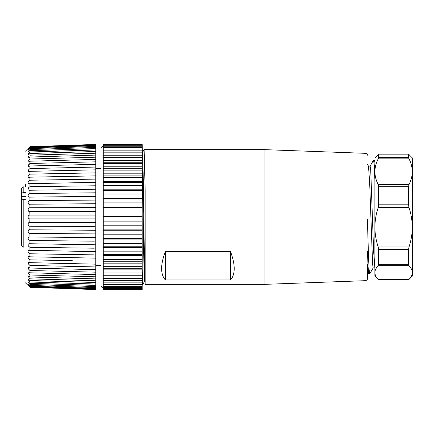<?xml version="1.0" encoding="UTF-8"?>
<svg xmlns="http://www.w3.org/2000/svg" width="434" height="434" viewBox="0 0 434 434"><rect width="100%" height="100%" fill="white"/><g stroke="black" fill="none" stroke-linecap="round" stroke-linejoin="round"><path stroke-width="0.65" d="M142.173 144.164L103.259 144.164L142.173 144.164L142.368 152.681M142.173 155.204L103.259 155.204L103.259 152.849L142.173 152.839L142.173 157.065M142.173 157.07L103.259 157.07L103.259 157.71L142.173 157.71L142.173 182.562L103.259 182.562L103.259 181.531L142.173 181.531M142.173 203.383L142.173 182.568M142.173 207.495L142.173 202.879L103.259 202.879L103.259 207.495L142.173 207.495L142.173 212.188M142.173 216.637L142.173 211.96L103.259 211.96L103.259 216.637L142.173 216.637M103.259 216.637L103.259 225.783L142.173 225.783L142.173 216.577M103.259 225.783L103.259 238.494L142.173 238.494L142.173 225.447M142.173 289.787L103.259 289.787L142.173 289.955L142.173 238.499M142.173 247.646L142.173 243.517L142.173 247.646L103.259 247.646L103.259 251.828L142.173 251.828M142.824 284.335L142.173 268.592M103.259 268.288L103.259 269.867L142.173 269.867L142.173 266.677L103.259 266.677L103.259 268.288L142.173 268.288M25.443 184.119L25.443 186.696M95.778 237.23L95.778 196.77M95.778 199.819L95.778 213.257M95.778 220.743L95.778 234.181M95.778 230.221L95.778 289.559L29.93 287.313L95.778 289.559M95.778 144.441L29.93 146.687C27.564 149.03 27.564 149.03 29.93 146.687L95.778 144.441L95.778 203.779M95.778 211.277L29.93 211.51C27.57 212.221 27.559 207.571 29.93 207.788L29.93 204.208L95.778 203.741L95.778 230.259L29.93 229.787C27.559 228.848 27.57 233.421 29.93 233.449L29.93 236.948L95.778 237.642M95.778 289.359L29.93 287.313C27.564 284.97 27.564 284.97 29.93 287.313M28.438 285.832L25.443 282.849M95.778 288.36L29.93 286.163L29.93 286.733C27.564 284.53 27.564 284.661 29.93 287.124C27.564 284.661 27.564 284.53 29.93 286.733L95.778 288.968M29.93 286.163C27.564 283.614 27.564 283.353 29.93 285.388L95.778 287.585M28.036 283.863L29.93 285.388L29.93 284.449L28.091 281.964L29.93 283.293L95.778 285.431M95.778 286.586L29.93 284.449M72.277 260.693L29.93 259.841L29.93 262.657L28.649 262.163L27.998 262.668L28.481 264.002L29.93 265.44L95.778 266.943L29.93 265.44L29.93 268L28.747 267.398L27.998 267.74L28.481 269.009L29.93 270.501L95.778 272.172L29.93 270.501L29.93 272.785L28.747 272.069L27.998 272.259L28.481 273.447L29.93 274.982L95.778 276.8L29.93 274.982L29.93 276.957L28.747 276.138L27.998 276.17L29.93 278.829L95.778 280.771L29.93 278.829L29.93 280.472L27.998 279.436L29.93 281.997L95.778 284.048L29.93 281.997L29.93 283.293M29.93 280.472L95.778 282.523M29.93 276.957L95.778 278.905M29.93 272.785L95.778 274.603M29.93 268L95.778 269.671M29.93 262.657L95.778 264.16M30.499 259.852L29.018 259.12L28.177 257.942L28.08 256.809L28.747 256.451L29.93 256.814L95.778 258.138M94.281 254.872L29.93 253.776L29.93 256.814M29.93 253.776L28.481 252.507L28.026 251.514L28.08 250.765L28.98 250.282L95.778 251.66M94.281 248.199L29.93 247.309L29.93 250.537M29.93 247.309L28.481 246.138L28.026 245.15L28.308 244.022L29.165 243.729L95.778 244.803M94.281 241.185L29.93 240.507L29.93 243.892M29.93 240.507L28.481 239.454L27.998 238.006L28.747 236.969L29.93 236.948M95.626 233.915L29.93 233.449M29.55 229.749L29.93 229.787L29.93 226.212C27.57 226.434 27.559 221.779 29.93 222.49L95.778 222.723M94.281 226.439L29.93 226.212M29.756 222.479L29.93 218.872C28.921 218.904 28.275 218.28 27.993 217C28.275 215.72 28.921 215.101 29.93 215.128L95.778 215.128M95.778 218.872L29.93 218.872M29.669 180.37L29.246 180.68M28.834 181.059L28.367 181.672M29.702 174.305L29.23 174.674M28.845 175.059L28.438 175.586M29.767 163.623L29.214 164.123M28.856 164.508L28.367 165.164M95.778 155.095L29.93 157.043L28.259 158.009L28.08 157.412L29.203 155.871M28.856 156.256L28.389 156.869M28.856 150.669L28.411 151.206M28.866 147.744L29.23 147.386M95.778 145.032L29.93 147.267C27.564 149.47 27.564 149.339 29.93 146.876L95.778 144.641M95.778 146.415L29.93 148.612L28.036 150.131L29.93 147.837L29.93 147.267C27.564 149.47 27.564 149.339 29.93 146.876L29.93 146.687M29.93 147.837L95.778 145.64M95.778 148.569L29.93 150.707L27.998 151.9L29.93 149.551L95.778 147.414M29.93 149.551L29.93 148.612M95.778 151.477L29.93 153.528L28.481 154.575L27.998 154.45L29.93 152.003L95.778 149.952M29.93 152.003L29.93 150.707M29.93 153.528L29.93 155.171L95.778 153.229M95.778 159.397L29.93 161.215L28.373 162.007L27.998 161.578L29.93 159.018L95.778 157.2M29.93 159.018L29.93 157.043M95.778 164.329L29.93 166L28.503 166.634L27.998 166.07L29.93 163.493L95.778 161.828M29.93 163.493L29.93 161.215M95.778 169.84L29.93 171.343L28.649 171.837L27.998 171.126L28.747 169.645L29.93 168.56L95.778 167.057M29.93 168.56L29.93 166M95.778 175.862L29.93 177.186L28.807 177.549L28.177 177.322L27.998 176.681L28.747 175.173L29.93 174.159L95.778 172.841M29.93 174.159L29.93 171.343M95.778 182.34L29.018 183.718L28.177 183.387L27.998 182.676L28.747 181.157L29.93 180.224L95.778 179.101M29.93 180.224L29.93 177.186M95.778 189.197L29.165 190.271L28.177 189.821L27.998 189.05L28.747 187.537L29.93 186.691L95.778 185.779M29.93 186.691L29.93 183.463M95.778 196.358L29.355 197.139L28.481 196.884L27.998 195.729L28.747 194.237L29.93 193.493L95.778 192.799M29.93 193.493L29.93 190.108M29.555 204.251L29.93 204.208C27.57 205.157 27.559 200.584 29.93 200.551L95.778 200.085M29.93 200.551L29.93 197.052M29.93 207.788L95.778 207.555M29.93 215.128L29.756 211.521M30.885 247.32L33.158 247.353M40.172 247.451L40.644 247.456M47.653 247.554L49.937 247.586M55.129 247.657L55.617 247.662M62.61 247.76L63.104 247.765M70.086 247.863L70.585 247.874M30.575 253.787L33.418 253.836M39.906 253.944L40.904 253.961M47.382 254.074L48.391 254.091M54.863 254.199L55.883 254.221M62.339 254.329L63.369 254.346M69.814 254.454L70.861 254.476M32.062 259.885L33.787 259.917M35.295 259.95L38.067 260.004M39.532 260.037L41.284 260.069M42.689 260.096L45.641 260.156M47.002 260.183L48.782 260.221M50.089 260.248L53.208 260.308M54.467 260.335L56.279 260.367M57.483 260.395L63.776 260.519M64.883 260.541L68.35 260.612M69.402 260.633L71.279 260.671M96.527 265.641L96.527 265.06L101.019 265.06L101.019 265.641L95.778 265.641M103.259 287.709C101.909 287.59 101.165 286.841 101.019 285.469L101.019 148.531L101.019 168.94L98.431 168.94M103.259 221.063L142.173 221.063M103.259 221.123L142.173 221.123M103.259 207.495L142.173 207.718M103.259 234.789L142.173 234.789M103.259 229.884L142.173 229.884M103.259 230.221L142.173 230.221M103.259 182.568L103.259 198.506L142.173 198.506M103.259 198.506L103.259 199M103.259 202.879L103.259 199.005L142.173 199.005M103.259 194.02L142.173 194.02M103.259 238.494L103.259 243.517L142.173 243.517M103.259 239.107L142.173 239.107M103.259 189.804L142.173 189.804M103.259 190.575L142.173 190.575M103.259 185.524L142.173 185.524M103.259 243.517L103.259 246.767L142.173 246.767M103.259 246.767L103.259 247.646M103.259 157.71L103.259 177.522L142.173 177.522M103.259 177.522L103.259 181.531M103.259 251.828L103.259 259.586L142.173 259.586M103.259 254.574L142.173 254.574M103.259 255.707L142.173 255.707M103.259 173.822L142.173 173.822M103.259 175.097L142.173 175.097M103.259 170.144L142.173 170.144M103.259 259.586L103.259 261.783L142.173 261.783M103.259 261.783L103.259 263.15L142.173 263.15M103.259 263.15L103.259 266.677M103.259 166.792L142.173 166.792M103.259 168.289L142.173 168.289M103.259 163.504L142.173 163.504M142.173 272.981L103.259 272.981L103.259 289.787M103.259 269.867L103.259 272.981M103.259 160.553L142.173 160.553M103.259 162.245L142.173 162.245M142.173 273.984L103.259 273.984M142.173 275.753L103.259 275.753M142.173 278.406L103.259 278.406M103.259 155.204L103.259 157.054M142.173 278.785L103.259 278.785M142.173 280.711L103.259 280.711M142.173 282.859L103.259 282.859M103.259 144.164L103.259 150.831L142.173 150.831M103.259 150.831L103.259 152.822M103.259 152.839L142.173 152.839M103.259 148.998L142.173 148.998M142.173 284.666L103.259 284.666M142.173 286.272L103.259 286.272M103.259 147.5L142.173 147.5M103.259 146.22L142.173 146.22M142.173 287.552L103.259 287.552M142.173 288.594L103.259 288.594M103.259 145.271L142.173 145.271M103.259 144.56L142.173 144.56M142.173 289.321L103.259 289.321M103.259 289.955L142.173 289.955M25.443 192.408L23.197 192.408L21.7 193.483L21.7 188.193L21.7 193.982L25.443 193.982M25.443 199.287L23.197 199.287L21.7 200.362L21.7 245.807L23.197 247.304L23.197 199.287M25.443 196.347L21.7 196.347L21.7 200.861M21.7 202.168L21.7 204.327M21.7 196.347L21.7 193.483M142.173 154.726C142.623 145.58 143.079 165.793 143.529 197.736C144.077 236.145 144.625 280.999 145.168 281.292L144.576 281.335L142.846 284.324M144.131 149.725L145.168 190.325L145.168 281.286L145.168 190.163M142.173 159.788L143.974 268.255L144.576 281.341M367.403 154.851L367.403 155.193C367.837 154.922 367.359 154.303 365.96 153.343L365.96 280.657L264.892 284.346L264.892 149.654L144.126 149.654M230.47 251.498L230.47 279.952C232.949 277.245 234.197 273.458 234.208 268.592C234.197 263.704 232.949 258.008 230.47 251.498L165.37 251.498L165.37 279.952C162.891 277.245 161.643 273.458 161.627 268.592C161.643 263.704 162.891 258.008 165.37 251.498M230.47 279.952L165.37 279.952M264.892 284.346L145.168 284.346L145.168 190.325M374.846 267.881L373.164 267.881L372.584 264.105L369.659 182.464L368.488 166.184L367.408 164.307M368.45 166.113L370.131 166.113L370.712 169.878L373.636 251.514L374.884 267.952L374.884 276.111L374.884 171.718C374.943 167.318 376.039 163.032 378.182 158.855L378.627 157.504L408.557 157.504L408.557 154.157L378.627 154.157L378.627 157.504M373.587 160.13L374.531 160.189L374.884 162.381L374.884 179.833L374.238 165.289L373.587 160.146M367.403 219.696L368.553 258.159L369.128 269.774L369.708 273.849L368.764 273.8L368.097 267.187L367.424 250.939M374.884 179.833L374.884 267.881M374.531 160.189L374.884 162.381M378.627 186.701L378.627 204.81L408.557 204.81L408.557 186.701L378.627 186.701L378.182 184.575C376.039 180.403 374.943 176.112 374.884 171.718L374.884 161.448M408.557 264.306L408.557 249.545L378.627 249.545L378.627 264.306L408.557 264.306L409.007 265.706C411.144 267.924 412.246 270.208 412.3 272.547C412.246 274.885 411.144 277.169 409.007 279.387L408.557 279.838L378.627 279.838L378.182 279.387C376.039 277.169 374.938 274.885 374.884 272.547C374.938 270.208 376.039 267.924 378.182 265.706L378.627 264.306M378.627 249.545L378.182 246.968C376.039 240.572 374.943 234.002 374.884 227.264C374.943 220.526 376.039 213.962 378.182 207.561L378.627 204.81M408.557 157.504L409.007 158.855C411.144 163.032 412.246 167.318 412.3 171.718C412.246 176.112 411.144 180.403 409.007 184.575L408.557 186.701M408.774 154.358L412.3 157.884L412.3 227.264C412.246 234.002 411.144 240.572 409.007 246.968L408.557 249.545M408.557 204.81L409.007 207.561C411.144 213.962 412.246 220.526 412.3 227.264L412.3 276.111L408.774 279.637M101.019 168.359L96.527 168.359L96.527 168.94L101.019 168.94M103.259 207.718L103.259 211.96M21.7 188.193L23.197 186.696L23.197 192.408M412.3 261.214L412.3 261.702M412.3 261.886L412.3 172.786M409.007 207.561L378.182 207.561M378.182 246.968L409.007 246.968M409.007 265.706L378.182 265.706M378.182 279.387L409.007 279.387M409.007 158.855L378.182 158.855M378.182 184.575L409.007 184.575M25.443 151.151L27.993 148.602M96.527 168.359L95.778 168.359M103.259 146.291C101.909 146.41 101.165 147.159 101.019 148.531M142.824 284.346L142.173 284.346M144.072 149.73L142.379 152.665M367.403 264.621L367.397 279.29L365.96 280.657M365.96 153.343L264.892 149.654M370.056 166.184L373.517 160.189M367.397 271.434L368.764 273.805M369.779 273.805L373.24 267.811M374.884 157.884L378.415 154.358M374.884 276.111L378.415 279.637M378.6 154.157L408.584 154.157M378.6 279.843L408.584 279.843"/></g></svg>
